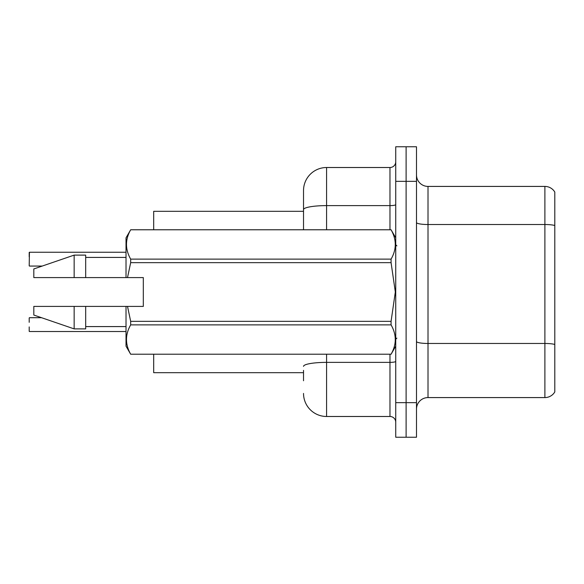 <?xml version="1.0" encoding="UTF-8"?>
<svg xmlns="http://www.w3.org/2000/svg" width="584" height="584" viewBox="0 0 584 584"><rect width="100%" height="100%" fill="white"/><g stroke="black" fill="none" stroke-linecap="round" stroke-linejoin="round"><path stroke-width="0.88" d="M303.527 209.619L303.527 190.566A23.053 23.053 0 0 1 326.58 167.513L326.58 205.612A23.053 4 180 0 0 303.527 209.619L303.527 229.76L303.527 203.247L303.527 211.313L153.687 211.313L153.687 229.76M303.527 372.687L153.687 372.687L153.687 354.24M416.487 409.107A11.527 11.527 0 0 1 428.014 397.58L544.887 397.58L544.887 186.42L428.014 186.42A11.527 11.527 0 0 1 416.487 174.893A11.527 11.527 0 0 0 428.014 186.42L428.014 397.58M406.114 402.653L406.114 437.234L416.487 437.234L416.487 402.653L406.114 402.653L406.114 437.234L395.74 437.234L395.74 402.653L406.114 402.653L406.114 181.347L406.114 402.653M395.74 402.653L395.74 146.767L406.114 146.767L406.114 181.347L406.114 146.767L416.487 146.767L416.487 402.653M554.8 192.063A11.527 11.527 0 0 0 544.887 186.42A11.527 11.527 0 0 1 554.8 192.063L554.8 391.937A11.527 11.527 0 0 1 544.887 397.58M554.8 226.118L554.8 225.497L554.8 226.118M303.527 380.753L303.527 370.38M326.58 354.24L326.58 416.487L389.973 416.487L389.973 354.24M326.58 167.513L389.973 167.513A5.76 5.76 0 0 0 395.74 161.753M303.527 190.566L303.527 203.247M395.74 422.247A5.76 5.76 0 0 0 389.973 416.487M326.58 416.487A23.053 23.053 0 0 1 303.527 393.434M29.2 317.937L29.2 322.317M29.2 265.837L29.434 252.244L126.02 252.244L29.434 252.244L29.2 265.837M29.2 256.851L29.2 252.471M29.434 331.529L126.02 331.529M29.2 331.296L29.2 326.923M127.509 277.59L143.314 277.59L143.314 306.41L127.509 306.41L130.677 321.339L391.076 321.339L395.324 292L391.076 262.661L130.677 262.661L127.509 277.59L126.02 277.59L126.02 237.827L130.677 229.789C125.1 239.528 125.1 249.31 130.677 259.128L391.076 259.128C396.66 249.39 396.66 239.608 391.076 229.789L130.677 229.789M391.076 321.339L391.076 324.872L130.677 324.872C125.1 334.61 125.1 344.392 130.677 354.211L391.076 354.211C396.66 344.472 396.66 334.69 391.076 324.872M127.509 306.41L126.02 306.41L126.02 346.173L130.677 354.24M130.677 321.339L130.677 324.872M126.02 306.41L85.68 306.41L85.68 328.887L74.153 328.887L74.153 306.41L33.814 306.41L33.814 315.053L74.153 328.887M85.68 306.41L74.153 306.41M33.814 306.41L49.056 306.41M395.74 237.827L391.076 229.789M391.076 259.128L391.076 262.661M130.677 354.211L391.076 354.211M130.677 259.128L130.677 262.661M74.153 255.113L74.153 277.59L33.814 277.59L33.814 268.947L74.153 255.113L85.68 255.113L85.68 277.59L126.02 277.59M74.153 277.59L85.68 277.59M554.8 225.497A11.527 2 180 0 0 544.887 224.519L428.014 224.519A11.527 2 0 0 1 416.487 222.519M554.8 344.451A11.527 2 180 0 0 544.887 343.472L428.014 343.472A11.527 2 -0 0 1 416.487 341.465M416.487 181.347L395.74 181.347M395.74 361.372A5.76 1 0 0 1 389.973 362.372L326.58 362.372A23.053 4 180 0 0 303.527 366.372M326.58 229.76L326.58 205.612L389.973 205.612L389.973 167.513M389.973 229.76L389.973 205.612A5.76 1 0 0 0 395.74 204.612M29.434 317.703L41.544 317.703M29.434 266.063L42.216 266.063M396.886 245.893L395.74 244.74M395.74 346.173L391.076 354.24M85.68 326.58L126.02 326.58M130.677 229.76L391.076 229.76M85.68 257.42L126.02 257.42M396.886 338.107L395.74 339.26"/></g></svg>
